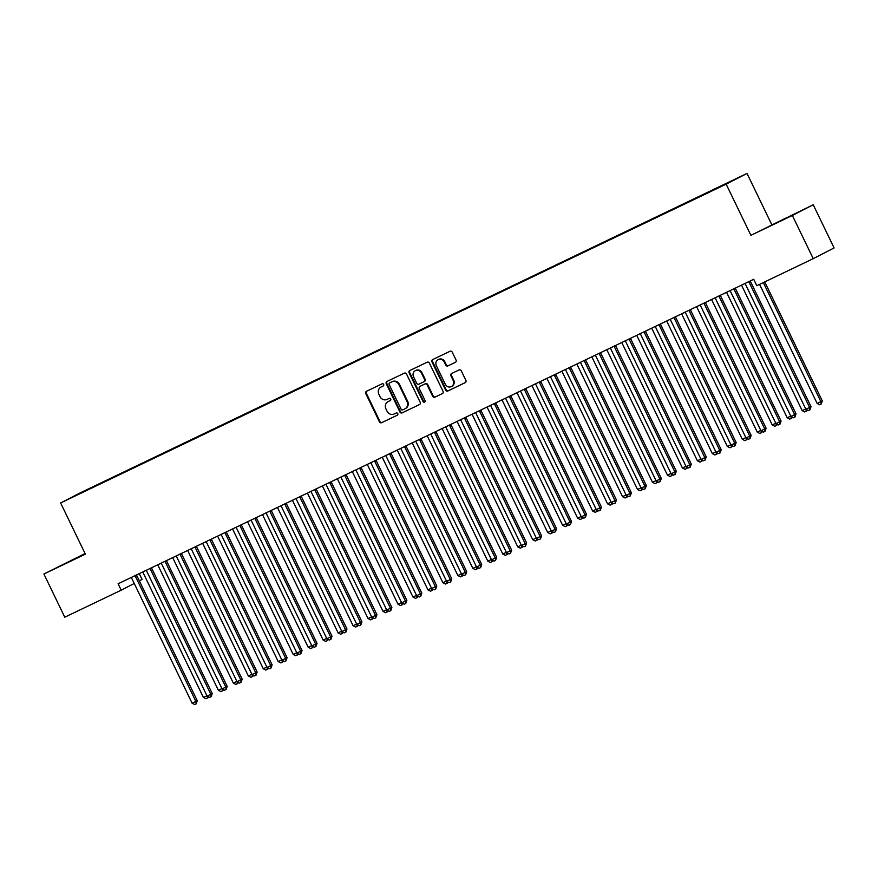 <?xml version="1.0" encoding="UTF-8"?>
<svg xmlns="http://www.w3.org/2000/svg" width="878" height="878" viewBox="0 0 878 878"><rect width="100%" height="100%" fill="white"/><g stroke="black" fill="none" stroke-linecap="round" stroke-linejoin="round"><path stroke-width="1.32" d="M383.642 384.421A1.218 1.141 -117.2 0 0 382.084 383.818L366.477 391.292A1.745 1.624 -117.2 0 0 365.764 393.563L379.428 421.824A1.745 1.624 -117.2 0 0 381.656 422.691L397.262 415.217A1.218 1.141 -117.2 0 0 397.767 413.626A1.218 1.141 -117.2 0 0 396.197 413.011L394.178 413.988A5.575 5.213 -117.2 0 1 387.055 411.211L385.914 408.852A5.575 5.213 -117.2 0 1 388.186 401.575L390.205 400.609A1.218 1.141 -117.2 0 0 390.699 399.018A1.218 1.141 -117.2 0 0 389.141 398.414L387.121 399.38A5.575 5.213 -117.2 0 1 379.987 396.615L378.857 394.255A5.575 5.213 -117.2 0 1 381.129 386.978L383.148 386.013A1.218 1.141 -117.2 0 0 383.642 384.421M786.381 217.821L769.512 226.118L786.381 217.821M85.166 553.755L62.656 564.719L85.243 553.886M455.353 362.351A1.745 1.624 -117.2 0 0 456.066 360.068L452.236 352.144A1.745 1.624 -117.2 0 0 450.008 351.277L432.667 359.585A1.745 1.624 -117.2 0 0 431.954 361.857L445.618 390.117A1.745 1.624 -117.2 0 0 447.846 390.984L465.186 382.676A1.745 1.624 -117.2 0 0 465.9 380.404L461.268 370.823A1.745 1.624 -117.2 0 0 459.04 369.956L451.621 373.512A1.745 1.624 -117.2 0 0 450.908 375.784L453.202 380.536A4.664 4.357 -117.2 0 1 451.402 386.572A4.664 4.357 -117.2 0 1 445.344 384.301L436.344 365.698A4.664 4.357 -117.2 0 1 438.144 359.673A4.664 4.357 -117.2 0 1 444.213 361.934L445.706 365.039A1.745 1.624 -117.2 0 0 447.934 365.896L455.43 362.307M792.362 215.472L813.226 204.761L750.899 235.337L792.362 215.472L813.247 258.659L756.814 285.701L753.719 279.303L118.113 583.771L121.208 590.17L134.235 583.475M750.899 235.337L726.161 184.161L60.626 502.962L81.478 492.251L747.013 173.438L726.161 184.161M85.078 553.557L43.9 574.014L85.364 554.15L60.626 502.962M43.9 574.014L64.774 617.201L121.208 590.17M406.536 374.039A1.745 1.624 -117.2 0 0 404.308 373.172L386.968 381.469A1.745 1.624 -117.2 0 0 386.265 383.752L399.918 412.001A1.745 1.624 -117.2 0 0 402.146 412.869L419.486 404.571A1.745 1.624 -117.2 0 0 420.2 402.289L406.536 374.039M409.817 370.527L427.158 362.219A1.745 1.624 -117.2 0 1 429.386 363.086L443.05 391.347A1.745 1.624 -117.2 0 1 442.369 393.607A1.745 1.624 -117.2 0 0 442.369 393.607L434.917 397.174A1.745 1.624 -117.2 0 1 432.689 396.307L427.147 384.849A1.745 1.624 -117.2 0 0 424.919 383.982L420.002 386.342A1.745 1.624 -117.2 0 0 419.289 388.614L425.051 400.544A1.218 1.141 -117.2 0 1 424.579 402.124A1.218 1.141 -117.2 0 1 422.998 401.531L409.104 372.799A1.745 1.624 -117.2 0 1 409.817 370.527M98.94 484.393L719.554 187.113M98.797 484.096L111.802 478.247M113.91 477.226L111.769 477.95M113.767 476.919L126.772 471.08M128.879 470.059L126.739 470.784M128.737 469.752L141.742 463.902M143.849 462.882L141.709 463.606M143.707 462.585L156.712 456.736M158.819 455.715L156.679 456.439M158.677 455.408L171.682 449.569M173.789 448.548L171.649 449.273M173.646 448.241L186.641 442.391M188.759 441.371L186.608 442.095M188.616 441.074L201.611 435.225M203.729 434.204L201.578 434.928M203.586 433.897L216.581 428.058M218.699 427.026L216.548 427.762M218.556 426.73L231.551 420.88M233.669 419.86L231.518 420.584M233.526 419.552L246.52 413.714M248.639 412.693L246.488 413.417M248.496 412.386L261.49 406.547M263.609 405.515L261.457 406.24M263.466 405.219L276.46 399.369M278.578 398.349L276.427 399.073M278.436 398.041L291.43 392.203M293.548 391.182L291.397 391.906M293.395 390.875L306.4 385.025M308.518 384.004L306.367 384.729M308.365 383.708L321.37 377.858M323.488 376.838L321.337 377.562M323.334 376.53L336.34 370.692M338.458 369.671L336.307 370.395M338.304 369.364L351.31 363.514M353.428 362.493L351.277 363.218M353.274 362.197L366.28 356.347M368.398 355.327L366.247 356.051M368.244 355.019L381.25 349.181M383.357 348.149L381.217 348.884M383.214 347.853L396.219 342.003M398.327 340.982L396.187 341.707M398.184 340.675L411.189 334.836M413.297 333.816L411.156 334.54M413.154 333.508L426.159 327.659M428.266 326.638L426.126 327.362M428.124 326.342L441.129 320.492M443.236 319.471L441.096 320.196M443.094 319.164L456.099 313.325M458.206 312.305L456.066 313.029M458.064 311.997L471.058 306.148M473.176 305.127L471.025 305.851M473.033 304.831L486.028 298.981M488.146 297.96L485.995 298.685M488.003 297.653L500.998 291.814M503.116 290.783L500.965 291.518M502.973 290.486L515.968 284.637M518.086 283.616L515.935 284.34M517.943 283.309L530.938 277.47M533.056 276.449L530.905 277.174M532.913 276.142L545.907 270.292M548.026 269.272L545.875 269.996M547.883 268.975L560.877 263.126M562.996 262.105L560.844 262.829M562.853 261.798L575.847 255.959M577.965 254.938L575.814 255.663M577.812 254.631L590.817 248.781M592.935 247.761L590.784 248.485M592.782 247.464L605.787 241.615M607.905 240.594L605.754 241.318M607.752 240.287L620.757 234.448M622.875 233.416L620.724 234.152M622.721 233.12L635.727 227.27M637.845 226.25L635.694 226.974M637.691 225.953L650.697 220.104M652.815 219.083L650.664 219.807M652.661 218.776L665.667 212.937M667.785 211.905L665.634 212.63M667.631 211.609L680.637 205.759M682.744 204.739L680.604 205.463M682.601 204.431L695.606 198.593M697.714 197.572L695.574 198.296M697.571 197.265L710.576 191.415M712.684 190.394L710.543 191.119M712.541 190.098L719.521 186.816M813.247 258.659L834.1 247.947L813.226 204.761M139.262 573.641L142.071 579.447L139.328 580.852M771.762 224.625L747.013 173.438M383.313 385.914L381.689 386.693A5.575 5.213 -117.2 0 0 381.447 386.814M388.504 401.411A5.575 5.213 -117.2 0 1 388.745 401.29L390.37 400.511M366.839 391.116A1.745 1.624 -117.2 0 0 366.324 393.278L379.987 421.539A1.745 1.624 -117.2 0 0 382.215 422.406L397.427 415.118M387.33 381.304A1.745 1.624 -117.2 0 0 386.825 383.456L400.489 411.716A1.745 1.624 -117.2 0 0 402.717 412.583L419.695 404.451M389.645 382.896A1.218 1.141 -117.2 0 0 389.152 384.487L401.147 409.291A1.218 1.141 -117.2 0 0 402.706 409.905L404.835 408.885A5.575 5.213 -117.2 0 0 407.107 401.608L398.908 384.652A5.575 5.213 -117.2 0 0 391.786 381.875L390.216 382.61A1.218 1.141 -117.2 0 0 390.161 382.632L389.623 382.907M405.076 408.753L405.395 408.588A5.575 5.213 -117.2 0 0 407.666 401.312L407.107 401.608M390.216 382.61L392.345 381.59A5.575 5.213 -117.2 0 1 399.479 384.355L407.666 401.312M442.534 393.509L434.917 397.174M420.485 386.09A1.745 1.624 -117.2 0 1 420.562 386.057L425.479 383.697A1.745 1.624 -117.2 0 1 427.707 384.564L433.249 396.022A1.745 1.624 -117.2 0 0 435.477 396.889M410.18 370.351A1.745 1.624 -117.2 0 0 409.675 372.513L423.558 401.246A1.218 1.141 -117.2 0 0 424.842 401.937M421.396 372.952A4.664 4.357 -117.2 0 0 415.338 370.692A4.664 4.357 -117.2 0 0 413.538 376.728L416.71 383.28A1.745 1.624 -117.2 0 0 418.938 384.147L423.854 381.787A1.745 1.624 -117.2 0 0 424.568 379.515L421.396 372.952L421.967 372.667A4.664 4.357 -117.2 0 0 415.898 370.406L415.338 370.692M424.458 381.48L424.425 381.491A1.745 1.624 -117.2 0 0 425.128 379.219L424.568 379.515M421.967 372.667L425.128 379.219M438.144 359.673L438.715 359.376A4.664 4.357 -117.2 0 1 444.773 361.648L446.276 364.743A1.745 1.624 -117.2 0 0 448.504 365.61L455.561 362.23M451.402 386.572L451.972 386.276A4.664 4.357 -117.2 0 0 453.761 380.251L453.202 380.536M451.983 373.337A1.745 1.624 -117.2 0 0 451.468 375.499L453.761 380.251M433.03 359.409A1.745 1.624 -117.2 0 0 432.525 361.571L446.178 389.832A1.745 1.624 -117.2 0 0 448.406 390.688L465.384 382.556M142.697 571.995A1.778 1.657 62.8 0 1 142.938 572.368L203.4 697.439L206.945 695.749M208.229 696.649L208.009 697.758L205.957 698.767L203.4 697.439M207.208 696.122L207.449 698.054M135.212 575.584L135.223 575.716A1.778 1.657 -117.2 0 0 135.41 576.363L195.871 701.445L192.128 703.234L131.667 578.163A1.778 1.657 -117.2 0 0 131.272 577.614L131.162 577.515M136.628 574.903L136.639 574.991A1.778 1.657 -117.2 0 0 136.814 575.639L197.276 700.721L195.871 701.445L196.178 703.849L194.675 704.562L192.128 703.234M197.276 700.721L196.178 703.849M157.667 564.817A1.778 1.657 62.8 0 1 157.908 565.191L218.37 690.273L221.914 688.582M223.199 689.482L222.979 690.591L220.927 691.601L218.37 690.273M222.178 688.956L222.419 690.876M172.637 557.651A1.778 1.657 62.8 0 1 172.878 558.024L233.339 683.106L236.884 681.405M238.168 682.316L237.949 683.424L235.897 684.423L233.339 683.106M237.148 681.778L237.389 683.71M150.182 568.406L150.193 568.549A1.778 1.657 -117.2 0 0 150.379 569.196L210.841 694.279L207.098 696.067L146.637 570.985A1.778 1.657 -117.2 0 0 146.231 570.448L146.132 570.349M151.598 567.726L151.609 567.825A1.778 1.657 -117.2 0 0 151.784 568.472L212.246 693.554L210.841 694.279L211.148 696.671L209.644 697.395L207.098 696.067M212.246 693.554L211.148 696.671M165.152 561.24L165.163 561.382A1.778 1.657 -117.2 0 0 165.349 562.03L225.811 687.101L222.068 688.901L161.607 563.819A1.778 1.657 -117.2 0 0 161.201 563.27L161.102 563.171M166.568 560.559L166.579 560.658A1.778 1.657 -117.2 0 0 166.754 561.305L227.215 686.376L225.811 687.101L226.118 689.504L224.614 690.218L222.068 688.901M227.215 686.376L226.118 689.504M187.607 550.484A1.778 1.657 62.8 0 1 187.848 550.857L248.309 675.928L251.854 674.238M253.138 675.138L252.919 676.247L250.867 677.256L248.309 675.928M252.118 674.611L252.359 676.543M202.577 543.306A1.778 1.657 62.8 0 1 202.818 543.68L263.279 668.762L266.824 667.06M268.097 667.971L267.889 669.08L265.825 670.09L263.279 668.762M267.088 667.445L267.329 669.365M180.122 554.062L180.133 554.205A1.778 1.657 -117.2 0 0 180.319 554.852L240.781 679.934L237.038 681.723L176.577 556.652A1.778 1.657 -117.2 0 0 176.171 556.103L176.072 556.004M181.537 553.392L181.537 553.48A1.778 1.657 -117.2 0 0 181.724 554.128L242.185 679.21L240.781 679.934L241.088 682.338L239.584 683.051L237.038 681.723M242.185 679.21L241.088 682.338M195.092 546.895L195.103 547.038A1.778 1.657 -117.2 0 0 195.278 547.685L255.75 672.767L252.008 674.556L191.536 549.474A1.778 1.657 -117.2 0 0 191.141 548.937L191.042 548.838M196.507 546.215L196.507 546.314A1.778 1.657 -117.2 0 0 196.694 546.961L257.155 672.043L255.75 672.767L256.058 675.16L254.554 675.884L252.008 674.556M257.155 672.043L256.058 675.16M217.546 536.14A1.778 1.657 62.8 0 1 217.788 536.513L278.249 661.595L281.794 659.894M283.067 660.805L282.859 661.913L280.795 662.912L278.249 661.595M282.047 660.267L282.299 662.199M210.061 539.729L210.072 539.86A1.778 1.657 -117.2 0 0 210.248 540.519L270.72 665.59L266.978 667.39L206.506 542.308A1.778 1.657 -117.2 0 0 206.111 541.759L206.012 541.66M211.477 539.048L211.477 539.136A1.778 1.657 -117.2 0 0 211.664 539.794L272.125 664.865L270.72 665.59L271.028 667.993L269.524 668.707L266.978 667.39M272.125 664.865L271.028 667.993M232.516 528.973A1.778 1.657 62.8 0 1 232.758 529.346L293.219 654.417L296.764 652.727M298.037 653.627L297.829 654.736L295.765 655.745L293.219 654.417M297.016 653.1L297.269 655.032M225.031 532.551L225.042 532.694A1.778 1.657 -117.2 0 0 225.218 533.341L285.69 658.423L281.948 660.212L221.475 535.141A1.778 1.657 -117.2 0 0 221.08 534.592L220.982 534.493M226.447 531.881L226.447 531.969A1.778 1.657 -117.2 0 0 226.634 532.617L287.095 657.699L285.69 658.423L285.998 660.827L284.494 661.54L281.948 660.212M287.095 657.699L285.998 660.827M247.486 521.795A1.778 1.657 62.8 0 1 247.728 522.169L308.189 647.251L311.734 645.549M313.007 646.46L312.798 647.569L310.735 648.579L308.189 647.251M311.986 645.934L312.239 647.854M262.456 514.629A1.778 1.657 62.8 0 1 262.698 515.002L323.159 640.073L326.693 638.383M327.977 639.283L327.768 640.391L325.705 641.401L323.159 640.073M326.956 638.756L327.209 640.688M277.426 507.451A1.778 1.657 62.8 0 1 277.657 507.824L338.129 632.906L341.663 631.216M342.947 632.116L342.738 633.225L340.675 634.234L338.129 632.906M341.926 631.589L342.179 633.51M292.396 500.284A1.778 1.657 62.8 0 1 292.626 500.658L353.099 625.74L356.633 624.038M357.917 624.949L357.708 626.058L355.645 627.057L353.099 625.74M356.896 624.412L357.148 626.343M307.366 493.118A1.778 1.657 62.8 0 1 307.596 493.491L368.069 618.562L371.603 616.872M372.887 617.772L372.678 618.88L370.615 619.89L368.069 618.562M371.866 617.245L372.118 619.177M322.336 485.94A1.778 1.657 62.8 0 1 322.566 486.313L383.038 611.395L386.572 609.694M387.856 610.605L387.648 611.714L385.585 612.723L383.038 611.395M386.836 610.078L387.077 611.999M337.306 478.773A1.778 1.657 62.8 0 1 337.536 479.147L398.008 604.229L401.542 602.527M402.826 603.438L402.618 604.547L400.555 605.546L398.008 604.229M401.806 602.901L402.047 604.832M352.276 471.607A1.778 1.657 62.8 0 1 352.506 471.98L412.978 597.051L416.512 595.361M417.796 596.261L417.588 597.369L415.524 598.379L412.978 597.051M416.776 595.734L417.017 597.666M367.234 464.429A1.778 1.657 62.8 0 1 367.476 464.802L427.937 589.884L431.482 588.183M432.766 589.094L432.558 590.203L430.494 591.212L427.937 589.884M431.746 588.567L431.987 590.488M240.001 525.384L240.012 525.527A1.778 1.657 -117.2 0 0 240.188 526.174L300.66 651.246L296.918 653.045L236.445 527.963A1.778 1.657 -117.2 0 0 236.05 527.415L235.952 527.327M241.417 524.704L241.417 524.803A1.778 1.657 -117.2 0 0 241.604 525.45L302.065 650.521L300.66 651.246L300.956 653.649L299.464 654.362L296.918 653.045M302.065 650.521L300.956 653.649M254.971 518.218L254.982 518.349A1.778 1.657 -117.2 0 0 255.158 518.997L315.63 644.079L311.888 645.868L251.415 520.797A1.778 1.657 -117.2 0 0 251.02 520.248L250.921 520.149M256.376 517.537L256.387 517.625A1.778 1.657 -117.2 0 0 256.574 518.272L317.035 643.355L315.63 644.079L315.926 646.482L314.434 647.196L311.888 645.868M317.035 643.355L315.926 646.482M269.941 511.04L269.952 511.183A1.778 1.657 -117.2 0 0 270.128 511.83L330.6 636.912L326.857 638.701L266.385 513.619A1.778 1.657 -117.2 0 0 265.99 513.081L265.891 512.982M271.346 510.37L271.357 510.458A1.778 1.657 -117.2 0 0 271.543 511.106L332.005 636.188L330.6 636.912L330.896 639.305L329.404 640.029L326.857 638.701M332.005 636.188L330.896 639.305M284.911 503.873L284.922 504.016A1.778 1.657 -117.2 0 0 285.098 504.663L345.559 629.735L341.827 631.534L281.355 506.452A1.778 1.657 -117.2 0 0 280.96 505.904L280.861 505.816M286.316 503.193L286.327 503.292A1.778 1.657 -117.2 0 0 286.513 503.939L346.975 629.01L345.559 629.735L345.866 632.138L344.374 632.851L341.827 631.534M346.975 629.01L345.866 632.138M299.87 496.696L299.892 496.838A1.778 1.657 -117.2 0 0 300.067 497.486L360.529 622.568L356.786 624.357L296.325 499.286A1.778 1.657 -117.2 0 0 295.93 498.737L295.831 498.638M301.286 496.026L301.297 496.114A1.778 1.657 -117.2 0 0 301.472 496.761L361.945 621.843L360.529 622.568L360.836 624.971L359.343 625.685L356.786 624.357M361.945 621.843L360.836 624.971M314.84 489.529L314.862 489.672A1.778 1.657 -117.2 0 0 315.037 490.319L375.499 615.401L371.756 617.19L311.295 492.108A1.778 1.657 -117.2 0 0 310.9 491.57L310.801 491.471M316.256 488.848L316.267 488.947A1.778 1.657 -117.2 0 0 316.442 489.595L376.914 614.677L375.499 615.401L375.806 617.794L374.313 618.518L371.756 617.19M376.914 614.677L375.806 617.794M329.81 482.362L329.832 482.494A1.778 1.657 -117.2 0 0 330.007 483.152L390.469 608.224L386.726 610.023L326.265 484.941A1.778 1.657 -117.2 0 0 325.87 484.393L325.771 484.294M331.226 481.682L331.236 481.77A1.778 1.657 -117.2 0 0 331.412 482.428L391.884 607.499L390.469 608.224L390.776 610.627L389.283 611.34L386.726 610.023M391.884 607.499L390.776 610.627M344.78 475.185L344.791 475.327A1.778 1.657 -117.2 0 0 344.977 475.975L405.438 601.057L401.696 602.846L341.235 477.775A1.778 1.657 -117.2 0 0 340.84 477.226L340.73 477.127M346.195 474.515L346.206 474.603A1.778 1.657 -117.2 0 0 346.382 475.25L406.854 600.332L405.438 601.057L405.746 603.46L404.253 604.174L401.696 602.846M406.854 600.332L405.746 603.46M359.75 468.018L359.76 468.161A1.778 1.657 -117.2 0 0 359.947 468.808L420.408 593.89L416.666 595.679L356.205 470.597A1.778 1.657 -117.2 0 0 355.809 470.059L355.7 469.96M361.165 467.337L361.176 467.436A1.778 1.657 -117.2 0 0 361.352 468.084L421.824 593.166L420.408 593.89L420.716 596.283L419.223 597.007L416.666 595.679M421.824 593.166L420.716 596.283M382.204 457.262A1.778 1.657 62.8 0 1 382.446 457.636L442.907 582.718L446.452 581.016M447.736 581.916L447.528 583.025L445.464 584.035L442.907 582.718M446.715 581.39L446.957 583.321M374.719 460.851L374.73 460.983A1.778 1.657 -117.2 0 0 374.917 461.641L435.378 586.713L431.636 588.501L371.174 463.43A1.778 1.657 -117.2 0 0 370.779 462.882L370.67 462.783M376.135 460.171L376.146 460.259A1.778 1.657 -117.2 0 0 376.322 460.917L436.794 585.988L435.378 586.713L435.686 589.116L434.193 589.829L431.636 588.501M436.794 585.988L435.686 589.116M397.174 450.085A1.778 1.657 62.8 0 1 397.416 450.469L457.877 575.54L461.422 573.85M462.706 574.75L462.497 575.858L460.434 576.868L457.877 575.54M461.685 574.223L461.927 576.144M389.689 453.674L389.7 453.816A1.778 1.657 -117.2 0 0 389.887 454.464L450.348 579.546L446.606 581.335L386.144 456.253A1.778 1.657 -117.2 0 0 385.749 455.715L385.64 455.616M391.105 453.004L391.116 453.092A1.778 1.657 -117.2 0 0 391.292 453.739L451.764 578.821L450.348 579.546L450.655 581.938L449.163 582.663L446.606 581.335M451.764 578.821L450.655 581.938M412.144 442.918A1.778 1.657 62.8 0 1 412.386 443.291L472.847 568.373L476.392 566.672M477.676 567.583L477.456 568.692L475.404 569.69L472.847 568.373M476.655 567.045L476.897 568.977M404.659 446.507L404.67 446.65A1.778 1.657 -117.2 0 0 404.857 447.297L465.318 572.368L461.576 574.168L401.114 449.086A1.778 1.657 -117.2 0 0 400.719 448.537L400.609 448.449M406.075 445.826L406.086 445.925A1.778 1.657 -117.2 0 0 406.262 446.573L466.723 571.644L465.318 572.368L465.625 574.772L464.133 575.485L461.576 574.168M466.723 571.644L465.625 574.772M427.114 435.751A1.778 1.657 62.8 0 1 427.356 436.125L487.817 561.196L491.362 559.505M492.646 560.405L492.426 561.514L490.374 562.524L487.817 561.196M491.625 559.879L491.867 561.81M419.629 439.34L419.64 439.472A1.778 1.657 -117.2 0 0 419.827 440.119L480.288 565.202L476.545 566.99L416.084 441.919A1.778 1.657 -117.2 0 0 415.689 441.371L415.579 441.272M421.045 438.66L421.056 438.748A1.778 1.657 -117.2 0 0 421.231 439.395L481.693 564.477L480.288 565.202L480.595 567.605L479.092 568.318L476.545 566.99M481.693 564.477L480.595 567.605M442.084 428.574A1.778 1.657 62.8 0 1 442.325 428.947L502.787 554.029L506.332 552.339M507.616 553.239L507.396 554.347L505.344 555.357L502.787 554.029M506.595 552.712L506.836 554.633M434.599 432.163L434.61 432.305A1.778 1.657 -117.2 0 0 434.797 432.953L495.258 558.035L491.515 559.824L431.054 434.742A1.778 1.657 -117.2 0 0 430.648 434.204L430.549 434.105M436.015 431.482L436.026 431.581A1.778 1.657 -117.2 0 0 436.201 432.228L496.663 557.31L495.258 558.035L495.565 560.427L494.062 561.152L491.515 559.824M496.663 557.31L495.565 560.427M457.054 421.407A1.778 1.657 62.8 0 1 457.295 421.78L517.757 546.862L521.302 545.161M522.586 546.072L522.366 547.181L520.314 548.179L517.757 546.862M521.565 545.534L521.806 547.466M449.569 424.996L449.58 425.139A1.778 1.657 -117.2 0 0 449.766 425.786L510.228 550.857L506.485 552.657L446.024 427.575A1.778 1.657 -117.2 0 0 445.618 427.026L445.519 426.927M450.985 424.315L450.996 424.414A1.778 1.657 -117.2 0 0 451.171 425.062L511.633 550.133L510.228 550.857L510.535 553.261L509.031 553.974L506.485 552.657M511.633 550.133L510.535 553.261M472.024 414.24A1.778 1.657 62.8 0 1 472.265 414.614L532.726 539.685L536.271 537.994M537.555 538.894L537.336 540.003L535.284 541.013L532.726 539.685M536.535 538.368L536.776 540.299M464.539 417.818L464.55 417.961A1.778 1.657 -117.2 0 0 464.736 418.608L525.198 543.691L521.455 545.479L460.994 420.408A1.778 1.657 -117.2 0 0 460.588 419.86L460.489 419.761M465.955 417.149L465.955 417.237A1.778 1.657 -117.2 0 0 466.141 417.884L526.602 542.966L525.198 543.691L525.505 546.094L524.001 546.807L521.455 545.479M526.602 542.966L525.505 546.094M486.994 407.063A1.778 1.657 62.8 0 1 487.235 407.436L547.696 532.518L551.241 530.817M552.514 531.728L552.306 532.836L550.243 533.846L547.696 532.518M551.505 531.201L551.746 533.122M479.509 410.652L479.52 410.794A1.778 1.657 -117.2 0 0 479.695 411.442L540.168 536.524L536.425 538.313L475.953 413.231A1.778 1.657 -117.2 0 0 475.558 412.693L475.459 412.594M480.924 409.971L480.924 410.07A1.778 1.657 -117.2 0 0 481.111 410.717L541.572 535.799L540.168 536.524L540.475 538.916L538.971 539.641L536.425 538.313M541.572 535.799L540.475 538.916M501.964 399.896A1.778 1.657 62.8 0 1 502.205 400.269L562.666 525.351L566.211 523.65M567.484 524.55L567.276 525.659L565.212 526.668L562.666 525.351M566.464 524.023L566.716 525.955M494.479 403.485L494.49 403.617A1.778 1.657 -117.2 0 0 494.665 404.275L555.137 529.346L551.395 531.146L490.923 406.064A1.778 1.657 -117.2 0 0 490.528 405.515L490.429 405.416M495.894 402.804L495.894 402.892A1.778 1.657 -117.2 0 0 496.081 403.551L556.542 528.622L555.137 529.346L555.445 531.75L553.941 532.463L551.395 531.146M556.542 528.622L555.445 531.75M516.933 392.729A1.778 1.657 62.8 0 1 517.175 393.103L577.636 518.174L581.181 516.483M582.454 517.383L582.246 518.492L580.182 519.502L577.636 518.174M581.434 516.857L581.686 518.788M509.449 396.307L509.459 396.45A1.778 1.657 -117.2 0 0 509.635 397.097L570.107 522.18L566.365 523.968L505.893 398.897A1.778 1.657 -117.2 0 0 505.498 398.349L505.399 398.25M510.864 395.638L510.864 395.726A1.778 1.657 -117.2 0 0 511.051 396.373L571.512 521.455L570.107 522.18L570.415 524.572L568.911 525.296L566.365 523.968M571.512 521.455L570.415 524.572M531.903 385.552A1.778 1.657 62.8 0 1 532.145 385.925L592.606 511.007L596.151 509.306M597.424 510.217L597.216 511.325L595.152 512.324L592.606 511.007M596.403 509.679L596.656 511.611M524.418 389.141L524.429 389.283A1.778 1.657 -117.2 0 0 524.605 389.931L585.077 515.002L581.335 516.802L520.863 391.72A1.778 1.657 -117.2 0 0 520.467 391.171L520.369 391.083M525.834 388.46L525.834 388.559A1.778 1.657 -117.2 0 0 526.021 389.206L586.482 514.278L585.077 515.002L585.374 517.405L583.881 518.119L581.335 516.802M586.482 514.278L585.374 517.405M546.873 378.385A1.778 1.657 62.8 0 1 547.115 378.758L607.576 503.829L611.11 502.139M612.394 503.039L612.185 504.148L610.122 505.157L607.576 503.829M611.373 502.512L611.626 504.444M539.388 381.974L539.399 382.106A1.778 1.657 -117.2 0 0 539.575 382.753L600.047 507.835L596.305 509.624L535.832 384.553A1.778 1.657 -117.2 0 0 535.437 384.004L535.339 383.905M540.793 381.293L540.804 381.381A1.778 1.657 -117.2 0 0 540.991 382.029L601.452 507.111L600.047 507.835L600.343 510.239L598.851 510.952L596.305 509.624M601.452 507.111L600.343 510.239M561.843 371.207A1.778 1.657 62.8 0 1 562.074 371.581L622.546 496.663L626.08 494.972M627.364 495.872L627.155 496.981L625.092 497.991L622.546 496.663M626.343 495.346L626.596 497.266M554.358 374.796L554.369 374.939A1.778 1.657 -117.2 0 0 554.545 375.586L615.017 500.669L611.275 502.457L550.802 377.375A1.778 1.657 -117.2 0 0 550.407 376.838L550.308 376.739M555.763 374.116L555.774 374.215A1.778 1.657 -117.2 0 0 555.961 374.862L616.422 499.944L615.017 500.669L615.313 503.061L613.821 503.785L611.275 502.457M616.422 499.944L615.313 503.061M576.813 364.041A1.778 1.657 62.8 0 1 577.044 364.414L637.516 489.496L641.05 487.795M642.334 488.706L642.125 489.814L640.062 490.813L637.516 489.496M641.313 488.168L641.566 490.1M569.328 367.63L569.339 367.772A1.778 1.657 -117.2 0 0 569.515 368.42L629.987 493.491L626.244 495.291L565.772 370.209A1.778 1.657 -117.2 0 0 565.377 369.66L565.278 369.561M570.733 366.949L570.744 367.048A1.778 1.657 -117.2 0 0 570.93 367.695L631.392 492.767L629.987 493.491L630.283 495.894L628.791 496.608L626.244 495.291M631.392 492.767L630.283 495.894M591.783 356.874A1.778 1.657 62.8 0 1 592.013 357.247L652.486 482.318L656.02 480.628M657.304 481.528L657.095 482.637L655.032 483.646L652.486 482.318M656.283 481.001L656.535 482.933M584.298 360.452L584.309 360.595A1.778 1.657 -117.2 0 0 584.485 361.242L644.946 486.324L641.203 488.113L580.742 363.042A1.778 1.657 -117.2 0 0 580.347 362.493L580.248 362.394M585.703 359.782L585.714 359.87A1.778 1.657 -117.2 0 0 585.9 360.518L646.362 485.6L644.946 486.324L645.253 488.728L643.761 489.441L641.203 488.113M646.362 485.6L645.253 488.728M606.753 349.696A1.778 1.657 62.8 0 1 606.983 350.07L667.456 475.152L670.99 473.451M672.274 474.361L672.065 475.47L670.002 476.48L667.456 475.152M671.253 473.835L671.494 475.755M599.257 353.285L599.279 353.428A1.778 1.657 -117.2 0 0 599.455 354.075L659.916 479.158L656.173 480.946L595.712 355.864A1.778 1.657 -117.2 0 0 595.317 355.327L595.218 355.228M600.673 352.605L600.684 352.704A1.778 1.657 -117.2 0 0 600.859 353.351L661.332 478.433L659.916 479.158L660.223 481.55L658.73 482.274L656.173 480.946M661.332 478.433L660.223 481.55M621.723 342.53A1.778 1.657 62.8 0 1 621.953 342.903L682.425 467.985L685.959 466.284M687.244 467.195L687.035 468.303L684.972 469.302L682.425 467.985M686.223 466.657L686.464 468.589M614.227 346.119L614.249 346.25A1.778 1.657 -117.2 0 0 614.424 346.909L674.886 471.98L671.143 473.78L610.682 348.698A1.778 1.657 -117.2 0 0 610.287 348.149L610.188 348.05M615.643 345.438L615.654 345.526A1.778 1.657 -117.2 0 0 615.829 346.184L676.301 471.256L674.886 471.98L675.193 474.383L673.7 475.097L671.143 473.78M676.301 471.256L675.193 474.383M636.693 335.363A1.778 1.657 62.8 0 1 636.923 335.736L697.395 460.807L700.929 459.117M702.213 460.017L702.005 461.126L699.942 462.135L697.395 460.807M701.193 459.49L701.434 461.422M629.197 338.941L629.219 339.084A1.778 1.657 -117.2 0 0 629.394 339.731L689.856 464.813L686.113 466.602L625.652 341.531A1.778 1.657 -117.2 0 0 625.257 340.982L625.158 340.884M630.613 338.271L630.624 338.359A1.778 1.657 -117.2 0 0 630.799 339.007L691.271 464.089L689.856 464.813L690.163 467.217L688.67 467.93L686.113 466.602M691.271 464.089L690.163 467.217M651.652 328.185A1.778 1.657 62.8 0 1 651.893 328.559L712.365 453.641L715.899 451.94M717.183 452.85L716.975 453.959L714.911 454.969L712.365 453.641M716.163 452.324L716.404 454.244M644.167 331.774L644.178 331.917A1.778 1.657 -117.2 0 0 644.364 332.564L704.825 457.636L701.083 459.435L640.622 334.353A1.778 1.657 -117.2 0 0 640.227 333.816L640.117 333.717M645.582 331.094L645.593 331.193A1.778 1.657 -117.2 0 0 645.769 331.84L706.241 456.911L704.825 457.636L705.133 460.039L703.64 460.752L701.083 459.435M706.241 456.911L705.133 460.039M666.621 321.019A1.778 1.657 62.8 0 1 666.863 321.392L727.324 446.463L730.869 444.773M732.153 445.673L731.945 446.781L729.881 447.791L727.324 446.463M731.133 445.146L731.374 447.078M659.137 324.608L659.148 324.739A1.778 1.657 -117.2 0 0 659.334 325.387L719.795 450.469L716.053 452.258L655.592 327.187A1.778 1.657 -117.2 0 0 655.197 326.638L655.087 326.539M660.552 323.927L660.563 324.015A1.778 1.657 -117.2 0 0 660.739 324.662L721.211 449.745L719.795 450.469L720.103 452.872L718.61 453.586L716.053 452.258M721.211 449.745L720.103 452.872M681.591 313.841A1.778 1.657 62.8 0 1 681.833 314.214L742.294 439.296L745.839 437.606M747.123 438.506L746.915 439.615L744.851 440.624L742.294 439.296M746.102 437.979L746.344 439.9M674.106 317.43L674.117 317.573A1.778 1.657 -117.2 0 0 674.304 318.22L734.765 443.302L731.023 445.091L670.562 320.009A1.778 1.657 -117.2 0 0 670.166 319.471L670.057 319.373M675.522 316.76L675.533 316.848A1.778 1.657 -117.2 0 0 675.709 317.496L736.181 442.578L734.765 443.302L735.073 445.695L733.58 446.419L731.023 445.091M736.181 442.578L735.073 445.695M696.561 306.674A1.778 1.657 62.8 0 1 696.803 307.048L757.264 432.13L760.809 430.429M762.093 431.339L761.885 432.448L759.821 433.447L757.264 432.13M761.072 430.802L761.314 432.733M689.076 310.263L689.087 310.406A1.778 1.657 -117.2 0 0 689.274 311.053L749.735 436.125L745.993 437.924L685.531 312.842A1.778 1.657 -117.2 0 0 685.136 312.294L685.027 312.206M690.492 309.583L690.503 309.682A1.778 1.657 -117.2 0 0 690.679 310.329L751.151 435.4L749.735 436.125L750.042 438.528L748.55 439.241L745.993 437.924M751.151 435.4L750.042 438.528M711.531 299.508A1.778 1.657 62.8 0 1 711.773 299.881L772.234 424.952L775.779 423.262M777.063 424.162L776.843 425.27L774.791 426.28L772.234 424.952M776.042 423.635L776.284 425.567M704.046 303.086L704.057 303.228A1.778 1.657 -117.2 0 0 704.244 303.876L764.705 428.958L760.963 430.747L700.501 305.676A1.778 1.657 -117.2 0 0 700.106 305.127L699.996 305.028M705.462 302.416L705.473 302.504A1.778 1.657 -117.2 0 0 705.649 303.151L766.11 428.234L764.705 428.958L765.012 431.361L763.509 432.075L760.963 430.747M766.11 428.234L765.012 431.361M726.501 292.33A1.778 1.657 62.8 0 1 726.743 292.703L787.204 417.785L790.749 416.084M792.033 416.995L791.813 418.104L789.761 419.113L787.204 417.785M791.012 416.468L791.254 418.389M719.016 295.919L719.027 296.062A1.778 1.657 -117.2 0 0 719.214 296.709L779.675 421.791L775.932 423.58L715.471 298.498A1.778 1.657 -117.2 0 0 715.065 297.96L714.966 297.861M720.432 295.238L720.443 295.337A1.778 1.657 -117.2 0 0 720.618 295.985L781.08 421.067L779.675 421.791L779.982 424.184L778.479 424.908L775.932 423.58M781.08 421.067L779.982 424.184M741.471 285.163A1.778 1.657 62.8 0 1 741.712 285.537L802.174 410.619L805.719 408.918M807.003 409.828L806.783 410.937L804.731 411.936L802.174 410.619M805.982 409.291L806.223 411.222M733.986 288.752L733.997 288.884A1.778 1.657 -117.2 0 0 734.184 289.542L794.645 414.614L790.902 416.413L730.441 291.331A1.778 1.657 -117.2 0 0 730.035 290.783L729.936 290.684M735.402 288.072L735.413 288.16A1.778 1.657 -117.2 0 0 735.588 288.818L796.05 413.889L794.645 414.614L794.952 417.017L793.449 417.73L790.902 416.413M796.05 413.889L794.952 417.017M759.58 284.362L817.144 403.441L822.302 400.928L764.749 281.893M822.302 400.928L821.193 404.056L820.886 401.652L763.322 282.573M821.193 404.056L819.701 404.769L817.144 403.441M748.956 281.575L748.967 281.717A1.778 1.657 -117.2 0 0 749.154 282.365L809.615 407.447L805.872 409.236L745.411 284.165A1.778 1.657 -117.2 0 0 745.005 283.616L744.906 283.517M750.372 280.905L750.372 280.993A1.778 1.657 -117.2 0 0 750.558 281.64L811.02 406.723L809.615 407.447L809.922 409.85L808.418 410.564L805.872 409.236M811.02 406.723L809.922 409.85M381.689 386.693L381.129 386.978M388.745 401.29L388.186 401.575M382.215 422.406L381.656 422.691M379.987 421.539L379.428 421.824M366.324 393.278L365.764 393.563M402.717 412.583L402.146 412.869M400.489 411.716L399.918 412.001M386.825 383.456L386.265 383.752M399.479 384.355L398.908 384.652M392.345 381.59L391.786 381.875M433.249 396.022L432.689 396.307M427.707 384.564L427.147 384.849M425.479 383.697L424.919 383.982M420.562 386.057L420.002 386.342M423.558 401.246L422.998 401.531M409.675 372.513L409.104 372.799M448.504 365.61L447.934 365.896M446.276 364.743L445.706 365.039M444.773 361.648L444.213 361.934M451.468 375.499L450.908 375.784M448.406 390.688L447.846 390.984M446.178 389.832L445.618 390.117M432.525 361.571L431.954 361.857M135.223 575.716L136.639 574.991M135.41 576.363L136.814 575.639M150.193 568.549L151.609 567.825M150.379 569.196L151.784 568.472M165.163 561.382L166.579 560.658M165.349 562.03L166.754 561.305M180.133 554.205L181.537 553.48M180.319 554.852L181.724 554.128M195.103 547.038L196.507 546.314M195.278 547.685L196.694 546.961M210.072 539.86L211.477 539.136M210.248 540.519L211.664 539.794M225.042 532.694L226.447 531.969M225.218 533.341L226.634 532.617M240.012 525.527L241.417 524.803M240.188 526.174L241.604 525.45M254.982 518.349L256.387 517.625M255.158 518.997L256.574 518.272M269.952 511.183L271.357 510.458M270.128 511.83L271.543 511.106M284.922 504.016L286.327 503.292M285.098 504.663L286.513 503.939M299.892 496.838L301.297 496.114M300.067 497.486L301.472 496.761M314.862 489.672L316.267 488.947M315.037 490.319L316.442 489.595M329.832 482.494L331.236 481.77M330.007 483.152L331.412 482.428M344.791 475.327L346.206 474.603M344.977 475.975L346.382 475.25M359.76 468.161L361.176 467.436M359.947 468.808L361.352 468.084M374.73 460.983L376.146 460.259M374.917 461.641L376.322 460.917M389.7 453.816L391.116 453.092M389.887 454.464L391.292 453.739M404.67 446.65L406.086 445.925M404.857 447.297L406.262 446.573M419.64 439.472L421.056 438.748M419.827 440.119L421.231 439.395M434.61 432.305L436.026 431.581M434.797 432.953L436.201 432.228M449.58 425.139L450.996 424.414M449.766 425.786L451.171 425.062M464.55 417.961L465.955 417.237M464.736 418.608L466.141 417.884M479.52 410.794L480.924 410.07M479.695 411.442L481.111 410.717M494.49 403.617L495.894 402.892M494.665 404.275L496.081 403.551M509.459 396.45L510.864 395.726M509.635 397.097L511.051 396.373M524.429 389.283L525.834 388.559M524.605 389.931L526.021 389.206M539.399 382.106L540.804 381.381M539.575 382.753L540.991 382.029M554.369 374.939L555.774 374.215M554.545 375.586L555.961 374.862M569.339 367.772L570.744 367.048M569.515 368.42L570.93 367.695M584.309 360.595L585.714 359.87M584.485 361.242L585.9 360.518M599.279 353.428L600.684 352.704M599.455 354.075L600.859 353.351M614.249 346.25L615.654 345.526M614.424 346.909L615.829 346.184M629.219 339.084L630.624 338.359M629.394 339.731L630.799 339.007M644.178 331.917L645.593 331.193M644.364 332.564L645.769 331.84M659.148 324.739L660.563 324.015M659.334 325.387L660.739 324.662M674.117 317.573L675.533 316.848M674.304 318.22L675.709 317.496M689.087 310.406L690.503 309.682M689.274 311.053L690.679 310.329M704.057 303.228L705.473 302.504M704.244 303.876L705.649 303.151M719.027 296.062L720.443 295.337M719.214 296.709L720.618 295.985M733.997 288.884L735.413 288.16M734.184 289.542L735.588 288.818M748.967 281.717L750.372 280.993M749.154 282.365L750.558 281.64M381.568 386.748L381.008 387.044M388.625 401.356L388.065 401.641M405.515 408.533L404.956 408.819M420.518 386.068L419.958 386.364"/></g></svg>
